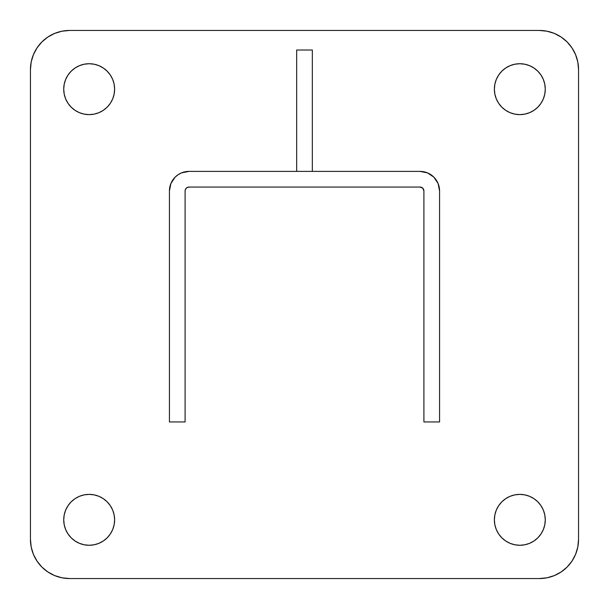 <?xml version="1.0" encoding="UTF-8"?>
<svg xmlns="http://www.w3.org/2000/svg" width="609" height="609" viewBox="0 0 609 609"><rect width="100%" height="100%" fill="white"/><g stroke="black" fill="none" stroke-linecap="round" stroke-linejoin="round"><path stroke-width="0.91" d="M84.209 544.781L89.173 545.276A25.449 25.449 0 0 1 63.724 519.827A25.449 25.449 0 0 1 89.173 494.379L84.209 494.866L79.436 496.312L75.036 498.664L71.184 501.831L68.018 505.691L65.665 510.083L64.219 514.864L63.724 519.827L64.219 524.791L65.665 529.564L68.018 533.964L71.184 537.816L75.036 540.982L79.436 543.335L84.209 544.781L89.173 545.276L94.136 544.781L98.917 543.335L103.309 540.982L107.169 537.816L110.336 533.964L112.688 529.564L114.134 524.791L114.621 519.827L114.134 514.864L112.688 510.083L110.336 505.691L107.169 501.831L103.309 498.664L98.917 496.312L94.136 494.866L89.173 494.379A25.449 25.449 0 0 1 114.621 519.827A25.449 25.449 0 0 1 89.173 545.276L94.136 544.781L98.917 543.335M524.791 64.219L519.827 63.724A25.449 25.449 0 0 1 545.276 89.173A25.449 25.449 0 0 1 519.827 114.621A25.449 25.449 0 0 1 494.379 89.173A25.449 25.449 0 0 1 519.827 63.724L514.864 64.219L510.083 65.665L505.691 68.018L501.831 71.184L498.664 75.036L496.312 79.436L494.866 84.209L494.379 89.173L494.866 94.136L496.312 98.917L498.664 103.309L501.831 107.169L505.691 110.336L510.083 112.688L514.864 114.134L519.827 114.621L524.791 114.134L529.564 112.688L533.964 110.336L537.816 107.169L540.982 103.309L543.335 98.917L544.781 94.136L545.276 89.173L544.781 84.209L543.335 79.436L540.982 75.036L537.816 71.184L533.964 68.018L529.564 65.665L524.791 64.219L519.827 63.724L514.864 64.219L510.083 65.665M514.864 544.781L519.827 545.276A25.449 25.449 0 0 1 494.379 519.827A25.449 25.449 0 0 1 519.827 494.379L514.864 494.866L510.083 496.312L505.691 498.664L501.831 501.831L498.664 505.691L496.312 510.083L494.866 514.864L494.379 519.827L494.866 524.791L496.312 529.564L498.664 533.964L501.831 537.816L505.691 540.982L510.083 543.335L514.864 544.781L519.827 545.276L524.791 544.781L529.564 543.335L533.964 540.982L537.816 537.816L540.982 533.964L543.335 529.564L544.781 524.791L545.276 519.827L544.781 514.864L543.335 510.083L540.982 505.691L537.816 501.831L533.964 498.664L529.564 496.312L524.791 494.866L519.827 494.379A25.449 25.449 0 0 1 545.276 519.827A25.449 25.449 0 0 1 519.827 545.276L524.791 544.781L529.564 543.335L533.964 540.982L537.816 537.816M94.136 64.219L89.173 63.724A25.449 25.449 0 0 1 114.621 89.173A25.449 25.449 0 0 1 89.173 114.621A25.449 25.449 0 0 1 63.724 89.173A25.449 25.449 0 0 1 89.173 63.724L84.209 64.219L79.436 65.665L75.036 68.018L71.184 71.184L68.018 75.036L65.665 79.436L64.219 84.209L63.724 89.173L64.219 94.136L65.665 98.917L68.018 103.309L71.184 107.169L75.036 110.336L79.436 112.688L84.209 114.134L89.173 114.621L94.136 114.134L98.917 112.688L103.309 110.336L107.169 107.169L110.336 103.309L112.688 98.917L114.134 94.136L114.621 89.173L114.134 84.209L112.688 79.436L110.336 75.036L107.169 71.184L103.309 68.018L98.917 65.665L94.136 64.219L89.173 63.724L84.209 64.219L79.436 65.665L75.036 68.018L71.184 71.184M69.601 578.55L61.966 577.796L54.62 575.574L47.852 571.95L41.914 567.086L37.05 561.148L33.426 554.38L31.204 547.034L30.45 539.399L30.45 69.601L31.204 61.966L33.426 54.62L37.05 47.852L41.914 41.914L47.852 37.05L54.62 33.426L61.966 31.204L69.601 30.45L539.399 30.45L547.034 31.204L554.38 33.426L561.148 37.05L567.086 41.914L571.95 47.852L575.574 54.62L577.796 61.966L578.55 69.601L578.55 539.399L577.796 547.034L575.574 554.38L571.95 561.148L567.086 567.086L561.148 571.95L554.38 575.574L547.034 577.796L539.399 578.55L69.601 578.55L539.399 578.55A39.151 39.151 0 0 0 578.55 539.399L578.55 69.601A39.151 39.151 0 0 0 539.399 30.45L69.601 30.45A39.151 39.151 0 0 0 30.45 69.601L30.45 539.399A39.151 39.151 0 0 0 69.601 578.55M178.132 174.692L181.52 172.88L189.011 171.388A19.572 19.572 0 0 0 169.431 190.967L169.431 421.953L185.09 421.953L185.09 190.96L185.09 421.953L169.431 421.953L169.431 190.967L170.923 183.476L175.164 177.12L178.132 174.692L176.1 176.245M185.387 189.468L185.09 190.967A3.913 3.913 0 0 1 189.011 187.047L419.997 187.047A3.913 3.913 0 0 1 423.91 190.967L423.91 421.953L423.91 190.967L422.76 188.196L419.989 187.047L189.011 187.047L186.834 187.709L185.387 189.468M312.333 50.022L296.667 50.022L312.333 50.022L312.333 171.388L312.333 50.022M575.574 554.38L571.95 561.148M54.62 575.574L47.852 571.95M33.426 54.62L37.05 47.852M554.38 33.426L561.148 37.05M112.688 529.564L114.134 524.791M98.917 496.312L94.136 494.866M84.209 494.866L79.436 496.312L75.036 498.664L71.184 501.831M64.219 514.864L63.724 519.827L64.219 524.791L65.665 529.564L68.018 533.964L71.184 537.816M75.036 540.982L79.436 543.335M524.791 114.134L529.564 112.688L533.964 110.336L537.816 107.169M544.781 94.136L545.276 89.173L544.781 84.209L543.335 79.436L540.982 75.036L537.816 71.184M533.964 68.018L529.564 65.665M496.312 79.436L494.866 84.209M510.083 112.688L514.864 114.134M540.982 533.964L543.335 529.564M544.781 524.791L545.276 519.827L544.781 514.864L543.335 510.083M529.564 496.312L524.791 494.866M496.312 510.083L494.866 514.864M494.866 524.791L496.312 529.564L498.664 533.964L501.831 537.816M112.688 98.917L114.134 94.136M114.134 84.209L112.688 79.436L110.336 75.036L107.169 71.184M68.018 75.036L65.665 79.436M64.219 84.209L63.724 89.173L64.219 94.136L65.665 98.917M79.436 112.688L84.209 114.134M189.011 171.388L419.989 171.388A19.572 19.572 0 0 1 439.569 190.967L439.569 421.953L423.91 421.953L439.569 421.953L439.569 190.967L438.077 183.476L433.836 177.12L427.48 172.88L419.989 171.388L189.011 171.388M296.667 171.388L296.667 50.022L296.667 171.388"/></g></svg>
